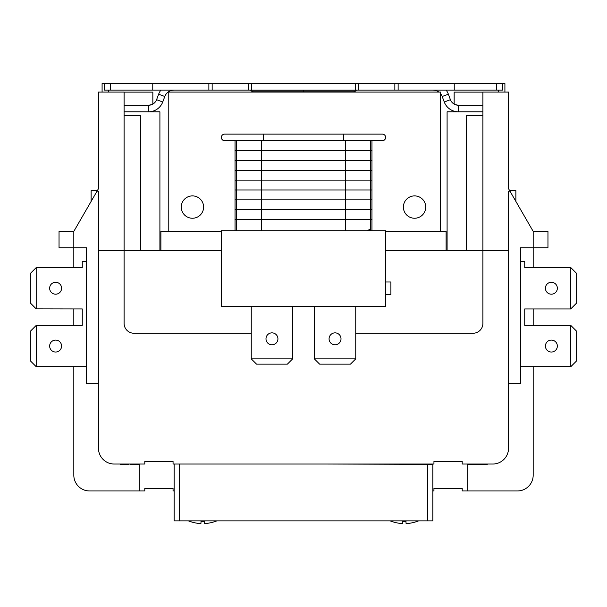 <?xml version="1.0" encoding="UTF-8"?>
<svg xmlns="http://www.w3.org/2000/svg" width="607" height="607" viewBox="0 0 607 607"><rect width="100%" height="100%" fill="white"/><g stroke="black" fill="none" stroke-linecap="round" stroke-linejoin="round"><path stroke-width="0.91" d="M281.489 464.021L174.141 464.021M325.511 464.021L427.609 464.347L427.609 520.867L432.859 520.867L432.859 464.347L427.609 464.347M73.819 231.388L59.038 231.388L59.038 247.815L73.819 247.815L73.819 231.388L97.037 191.167L98.463 191.167L98.463 448.247A15.774 15.774 0 0 0 114.237 464.021L144.792 464.021L144.792 461.388L173.056 461.388L173.056 464.021L433.944 464.021L433.944 461.388L462.208 461.388L462.208 464.021L492.763 464.021A15.774 15.774 0 0 0 508.537 448.247L508.537 191.167L509.963 191.167L533.181 231.381L547.962 231.388L547.962 247.815L533.181 247.815L533.181 267.528M432.859 490.964L433.944 490.964L433.944 488.339L462.208 488.339L462.208 490.964L467.792 490.964L467.792 464.681M385.642 250.441L508.537 250.441M509.963 191.167L508.537 188.694L508.537 92.067L482.906 92.067L482.906 323.387A9.856 9.856 0 0 1 473.05 333.243L355.748 333.243M251.252 333.243L133.95 333.243A9.856 9.856 0 0 1 124.094 323.387L124.094 250.441L221.358 250.441M98.463 250.441L124.094 250.441L124.094 92.067L98.463 92.067L98.463 188.694L97.037 191.167M168.784 231.388L168.784 92.067L440.477 92.067L440.477 231.388M235.046 140.695L235.046 230.728M261.632 140.695L261.632 150.551L234.985 150.551L261.617 150.551L261.632 160.407L234.985 160.415L261.617 160.407L261.632 170.271L234.985 170.271L261.617 170.271L261.632 180.127L234.985 180.127L261.617 180.127L261.632 189.983L234.985 189.983L261.617 189.983L261.632 199.84L234.985 199.84L261.617 199.84L261.632 209.696L234.985 209.696L261.617 209.696L261.632 219.559L234.985 219.559L372.015 219.559L345.383 219.559L345.368 230.728M224.643 134.124A3.285 3.285 0 0 0 221.358 137.41A3.285 3.285 0 0 0 224.643 140.695L382.357 140.695A3.285 3.285 0 0 0 385.642 137.41A3.285 3.285 0 0 0 382.357 134.124L224.643 134.124A3.285 3.285 0 0 0 221.358 137.41A3.285 3.285 0 0 0 224.643 140.695A3.285 3.285 0 0 1 221.358 137.41A3.285 3.285 0 0 1 224.643 134.124M371.954 230.728L371.954 140.695M372.015 150.551L370.536 150.551L372.015 150.551M372.015 160.415L370.536 160.407L372.015 160.415M372.015 170.271L370.536 170.271L372.015 170.271M372.015 180.127L370.536 180.127L372.015 180.127M372.015 189.983L370.536 189.983L372.015 189.983M372.015 199.84L370.536 199.84L372.015 199.84M372.015 209.696L370.536 209.696L372.015 209.696M438.891 92.067A9.856 9.856 0 0 0 435.037 90.314L432.973 90.094M261.632 230.728L261.617 219.559L345.383 219.559L345.368 209.696L370.536 209.696L261.617 209.696L345.383 209.696L345.368 199.84L370.536 199.84L261.617 199.84L345.383 199.84L345.368 189.983L370.536 189.983L261.617 189.983L345.383 189.983L345.368 180.127L370.536 180.127L261.617 180.127L345.383 180.127L345.368 170.271L370.536 170.271L261.617 170.271L345.383 170.271L345.368 160.415L370.536 160.407L261.617 160.407L345.383 160.415L345.368 150.551L370.536 150.551L261.617 150.551L345.383 150.551L345.368 140.695M221.358 230.728L221.358 306.634L385.642 306.634L385.642 230.728L221.358 230.728M221.358 231.388L160.893 231.388L160.893 250.441M446.107 250.441L446.107 231.388L385.642 231.388M482.906 105.239L458.422 105.239L458.422 111.809A15.114 15.114 0 0 1 444.263 101.991L442.207 96.498A9.856 9.856 0 0 0 440.477 93.554M97.355 190.621L91.126 190.621L91.126 201.403M36.192 325.428L30.35 331.27L30.35 360.846L36.192 366.689L36.268 325.36L82.264 325.36L82.264 308.933L36.192 308.857L36.192 267.604L30.35 273.446L30.35 303.014L36.192 308.857M509.645 190.621L515.874 190.621L515.874 201.403M524.736 325.36L524.736 308.933L524.736 325.36L570.732 325.36L570.808 366.689L520.366 366.757M455.713 111.567L454.157 111.195L455.713 111.567M454.157 104.1L454.157 92.112L482.906 92.112M482.906 111.809L447.093 111.809L447.093 250.441M124.094 105.239L148.578 105.239L148.578 111.809C154.239 111.119 154.239 111.119 148.578 111.809A15.114 15.114 0 0 0 162.737 101.991L164.793 96.498L158.632 94.199A16.427 16.427 0 0 1 160.878 90.094M152.843 111.809L152.843 111.195L151.287 111.567M124.094 92.112L152.843 92.112L152.843 104.1M159.907 250.441L159.907 111.809L124.094 111.809M139.208 464.021L139.208 490.964L89.593 490.964A15.774 15.774 0 0 1 73.819 475.19L73.819 366.757M174.141 490.964L173.056 490.964L173.056 488.339L144.792 488.339L144.792 490.964L139.208 490.964M409.3 523.295A37.528 37.528 0 0 0 416.834 521.496A37.528 37.528 0 0 1 409.3 523.295L406.015 523.295L406.015 521.496A33.878 23.961 -0 0 1 402.729 521.496L402.729 523.295L399.444 523.295A37.528 37.528 0 0 1 391.917 521.496L391.887 521.519A37.566 37.566 0 0 1 390.157 520.867M418.587 520.867L416.857 521.519A37.566 37.566 0 0 0 418.587 520.867M402.729 523.295L402.729 521.496L402.729 523.295M557.347 288.226A5.964 5.964 0 0 1 551.384 294.198A5.964 5.964 0 0 1 545.412 288.226A5.964 5.964 0 0 1 551.384 282.263A5.964 5.964 0 0 1 557.347 288.226M557.347 346.058A5.964 5.964 0 0 1 551.384 352.03A5.964 5.964 0 0 1 545.412 346.058A5.964 5.964 0 0 1 551.384 340.095A5.964 5.964 0 0 1 557.347 346.058M520.366 261.283L524.736 261.283L524.736 267.528L570.808 267.604L570.732 308.933L524.736 308.933M570.808 308.857L576.65 303.014L576.65 273.446L570.808 267.604M570.808 366.689L576.65 360.846L576.65 331.27L570.808 325.428M181.265 207.07A11.169 11.169 0 0 0 198.026 216.745A11.169 11.169 0 0 0 198.026 197.396A11.169 11.169 0 0 0 181.265 207.07M394.846 90.094L398.131 90.094L398.131 83.523L394.846 83.523L394.846 90.094L358.699 90.094L358.699 83.523L355.414 83.523L355.414 90.094L358.699 90.094M398.131 90.094L454.233 90.094L454.233 83.523L398.131 83.523M355.414 83.523L248.301 83.523L248.301 90.094L355.414 90.094M248.301 90.094L212.154 90.094L212.154 83.523L208.869 83.523L208.869 90.094L212.154 90.094M208.869 83.523L152.767 83.523L152.767 90.094L208.869 90.094M152.767 90.094L110.292 90.094L110.292 83.523L102.09 83.554L102.09 92.067M104.381 83.523L104.381 90.094L110.292 90.094M496.708 90.094L502.619 90.094L502.619 83.523L496.708 83.523L496.708 90.094L454.233 90.094M251.586 90.094L251.586 83.523M358.699 83.523L394.846 83.523M212.154 83.523L248.301 83.523M454.233 83.523L496.708 83.523M110.292 83.523L152.767 83.523M253.643 92.067A2.504 2.504 -90 0 1 251.647 91.08A2.504 2.504 0 0 0 253.643 92.067M353.357 92.067A2.504 2.504 0 0 0 355.353 91.08A2.504 2.504 0 0 1 357.341 90.094A2.504 2.504 0 0 0 355.353 91.08A2.504 2.504 0 0 1 353.357 92.067A2.504 2.504 0 0 0 355.353 91.08L251.647 91.08A2.504 2.504 0 0 0 249.659 90.094A2.504 2.504 0 0 1 251.647 91.08M502.619 83.554L504.91 83.554L504.91 92.067M498.339 90.094L498.339 92.067M455.349 104.67L458.422 105.239A8.544 8.544 0 0 1 450.417 99.685L448.368 94.199L442.207 96.498M446.122 90.094A16.427 16.427 0 0 1 448.368 94.199M432.973 83.523L435.409 83.705M108.661 90.094L108.661 92.067M151.651 104.67L148.578 105.239A8.544 8.544 0 0 0 156.583 99.685L158.632 94.199M171.591 83.705L174.027 83.523M174.027 90.094L171.963 90.314A9.856 9.856 0 0 0 164.793 96.498M403.389 207.07A11.169 11.169 0 0 0 420.15 216.745A11.169 11.169 0 0 0 420.15 197.396A11.169 11.169 0 0 0 403.389 207.07M140.52 250.441L140.52 115.725L124.094 115.725M482.906 115.725L466.479 115.725L466.479 250.441M533.181 366.757L533.181 475.19A15.774 15.774 0 0 1 517.407 490.964L467.792 490.964M533.181 308.933L533.181 325.36M533.181 231.388L533.181 247.815L520.366 247.815L520.366 383.844L508.537 383.844M98.463 383.844L86.634 383.844L86.634 247.815L73.819 247.815L73.819 267.528M73.819 325.36L73.819 308.933M138.753 464.681L138.753 464.021L138.73 464.681L130.065 464.681L130.255 464.021M130.368 464.021L130.368 464.681M128.866 464.021L128.866 464.681L120.649 464.681L120.649 464.021M122.394 464.021L122.394 464.681M487.224 464.021L487.224 464.681L478.544 464.681L478.733 464.021M478.84 464.021L478.84 464.681M487.209 464.021L487.209 464.681M477.618 464.021L477.618 464.681L467.2 464.681L467.2 464.021M382.357 140.695A3.285 3.285 0 0 0 385.642 137.41A3.285 3.285 0 0 0 382.357 134.124A3.285 3.285 0 0 1 385.642 137.41A3.285 3.285 0 0 1 382.357 140.695A3.285 3.285 0 0 0 385.642 137.41A3.285 3.285 0 0 0 382.357 134.124M385.642 294.471L390.9 294.471L390.9 281.989L385.642 281.989M314.343 358.874L319.601 364.132L350.489 364.132L355.748 358.874L314.343 358.874L314.343 307.612A3.946 3.946 0 0 0 314.221 306.634M251.252 358.874L256.511 364.132L287.399 364.132L292.657 358.874L251.252 358.874L251.252 306.634M292.779 306.634A3.946 3.946 0 0 0 292.657 307.612L292.657 358.874M271.959 344.799A5.964 5.964 0 0 1 266.792 335.846A5.964 5.964 0 0 1 277.126 335.846A5.964 5.964 0 0 1 271.959 344.799M335.041 344.799A5.964 5.964 0 0 1 329.874 335.846A5.964 5.964 0 0 1 340.208 335.846A5.964 5.964 0 0 1 335.041 344.799M355.748 306.634L355.748 358.874M367.432 230.728L369.693 229.325A0.66 0.622 -90 0 1 369.693 230.485L368.897 230.728M36.192 267.604L82.264 267.528L82.264 261.283L86.634 261.283M82.264 325.36L82.264 308.933M86.634 366.757L36.192 366.689M49.653 288.226A5.964 5.964 0 0 1 55.616 282.263A5.964 5.964 0 0 1 61.588 288.226A5.964 5.964 0 0 1 55.616 294.198A5.964 5.964 0 0 1 49.653 288.226M49.653 346.058A5.964 5.964 0 0 1 55.616 340.095A5.964 5.964 0 0 1 61.588 346.058A5.964 5.964 0 0 1 55.616 352.03A5.964 5.964 0 0 1 49.653 346.058M174.141 464.347L174.141 520.867L427.609 520.867M215.083 521.496A37.528 37.528 0 0 1 207.556 523.295A37.528 37.528 0 0 0 215.083 521.496L215.113 521.519A37.566 37.566 0 0 0 216.843 520.867L215.113 521.519M190.166 521.496A37.528 37.528 0 0 0 197.7 523.295A37.528 37.528 0 0 1 190.166 521.496L190.143 521.519A37.566 37.566 0 0 1 188.413 520.867M204.271 521.496L204.271 523.295L204.271 521.496A33.878 23.961 -0 0 1 200.985 521.496L200.985 523.295L200.985 521.496L200.985 523.295L197.7 523.295M207.556 523.295L204.271 523.295M370.475 140.695L370.475 230.728M236.525 140.695L236.525 230.728M303.432 92.067L303.432 90.094M303.568 92.067L303.568 90.094M444.263 101.991L450.417 99.685M156.583 99.685L162.737 101.991M134.633 464.021L134.633 464.681M483.111 464.021L483.111 464.681M343.585 140.695L343.585 134.124M263.415 140.695L263.415 134.124M179.391 520.867L179.391 464.347M454.157 111.809L454.157 111.195"/></g></svg>
